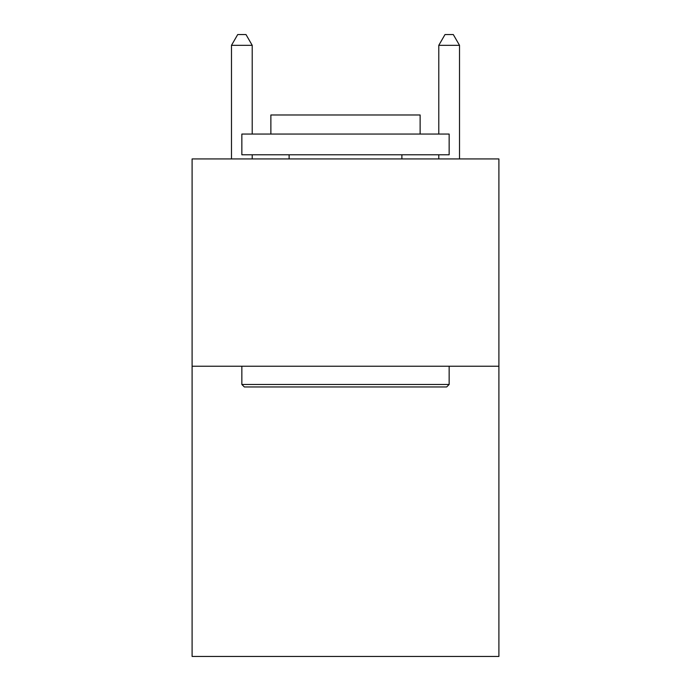 <?xml version="1.0" encoding="UTF-8"?>
<svg xmlns="http://www.w3.org/2000/svg" width="691" height="691" viewBox="0 0 691 691"><rect width="100%" height="100%" fill="white"/><g stroke="black" fill="none" stroke-linecap="round" stroke-linejoin="round"><path stroke-width="1.04" d="M498.902 366.23L498.902 656.45L192.098 656.45L192.098 158.93L498.902 158.93L498.902 366.23L192.098 366.23M244.338 386.96L241.85 384.472L449.15 384.472L446.662 386.96L244.338 386.96M449.15 134.054L449.15 154.784L241.85 154.784L241.85 134.054L449.15 134.054M270.872 134.054L270.872 114.982L420.128 114.982L420.128 134.054M449.15 366.23L449.15 384.472M241.85 366.23L241.85 384.472M401.886 154.784L401.886 158.93M289.114 154.784L289.114 158.93M252.215 134.054L252.215 45.33L231.485 45.33L231.485 158.93M252.215 154.784L252.215 158.93M231.485 45.33L237.704 34.55L245.996 34.55L252.215 45.33M459.515 158.93L459.515 45.33L438.785 45.33L438.785 134.054M438.785 158.93L438.785 154.784M438.785 45.33L445.004 34.55L453.296 34.55L459.515 45.33"/></g></svg>
